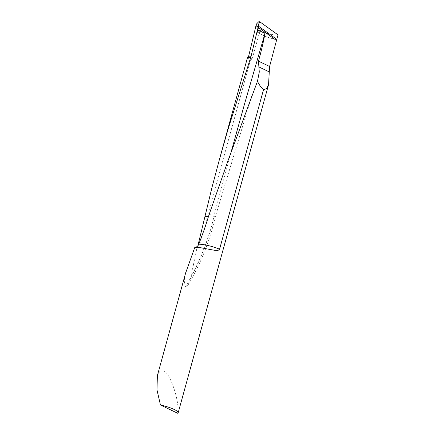 <?xml version="1.0" encoding="UTF-8"?>
<svg xmlns="http://www.w3.org/2000/svg" width="435" height="435" viewBox="0 0 435 435"><rect width="100%" height="100%" fill="white"/><g stroke="black" fill="none" stroke-linecap="round" stroke-linejoin="round"><path stroke-width="0.33" stroke-dasharray="2.17 1.63" d="M255.443 27.96L255.508 29.004L257.188 31.543L259.249 33.364L252.164 59.046L250.571 59.715L198.768 247.776L196.729 248.994L190.878 276.954L189.703 281.249L187.849 285.371M276.791 39.357C271.179 38.753 265.334 36.757 259.249 33.364C265.334 36.757 271.179 38.753 276.791 39.357M157.388 375.525L160.047 371.115L163.468 371.093C169.688 371.229 180.144 402.315 177.649 413.25M187.974 285.153L186.267 287.263L185.212 287.095L184.201 280.515L185.582 273.169M196.729 248.994L197.876 245.791M247.455 57.746L247.928 58.426L250.571 59.715M195.331 247.238L194.847 247.243M209.23 214.205L214.004 216.358L215.178 217.277L208.485 216.733M259.825 21.81L258.346 21.908L259.825 21.81M256.324 24.181L257.047 27.209L260.021 30.347C266.176 33.522 272.174 35.039 278.019 34.892M260.021 30.347L259.249 33.364L257.188 31.543L255.508 29.004L255.448 27.922M252.164 59.046A16.41 1.892 19.5 0 1 248.597 56.452M198.768 247.776A14.969 2.855 15.4 0 1 197.577 247.08M231.001 152.435L213.531 217.402A187.115 151.342 -67.1 0 1 190.878 276.954M185.212 287.095A190.726 154.262 -67.1 0 0 214.004 216.358M198.023 247.39L195.119 247.249M248.592 56.458L247.743 57.491M187.855 285.365C200.557 264.061 209.665 241.354 215.189 217.244L250.908 98.886"/><path stroke-width="0.65" d="M197.876 245.791L212.014 187.316L219.24 160.178L227.869 129.88L251.06 56.289L258.39 26.122L255.9 27.122L255.443 27.96M258.613 21.832L256.324 24.181L255.448 27.922L255.9 27.122L258.39 26.122L276.791 39.357L269.586 66.473L268.536 84.743L266.443 88.718L263.55 89.556C261.489 88.006 259.461 85.265 257.455 81.329L227.809 161.276L209.23 214.205L204.716 228.321L198.811 244.204C197.93 246.215 196.604 247.232 194.847 247.243L200.557 247.705L214.765 250.326L218.049 250.397L219.572 249.228L263.55 89.556M160.45 405.001L177.649 413.25A14.969 2.855 -164.6 0 0 178.192 412.728A14.969 2.855 -164.6 0 0 174.228 409.487A14.969 2.855 -164.6 0 0 160.45 405.001L156.981 389.869L157.388 375.525L185.843 272.223M185.582 273.169L194.847 247.243M250.56 57.202L247.455 57.746M257.455 81.329L259.287 72.003L258.455 61.134C261.103 51.993 263.284 42.75 264.991 33.397L244.851 102.883L231.001 152.435M276.698 40.656L258.439 27.525L257.922 30.004L264.991 33.397M258.346 21.908L259.102 22.125L259.119 22.62L258.439 27.525M257.922 30.004L256.813 33.712M208.485 216.733L204.88 216.255M258.39 26.122L276.791 39.357L278.019 34.892L259.825 21.81C259.032 22.745 258.553 24.186 258.39 26.122L276.791 39.357L278.019 34.892L259.825 21.81A0.56 0.402 94 0 0 259.255 22.131L259.119 22.62M248.597 56.452A16.41 1.892 19.5 0 1 251.06 56.289M198.811 244.204A14.969 2.855 15.4 0 1 200.328 244.263A14.969 2.855 15.4 0 1 219.572 249.228M258.455 61.134L269.586 66.473M258.792 66.881L269.096 71.824M248.592 56.458L255.432 27.992M268.536 84.743L178.192 412.728M198.023 247.39L197.653 247.357M219.24 160.178L247.504 57.561M251.903 96.004L250.908 98.886M258.64 21.826L259.624 21.75"/></g></svg>
